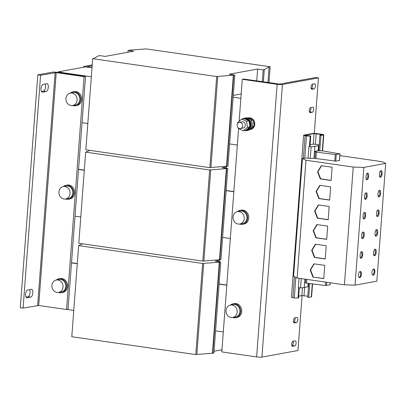 <?xml version="1.0" encoding="UTF-8"?>
<svg xmlns="http://www.w3.org/2000/svg" width="406" height="406" viewBox="0 0 406 406"><rect width="100%" height="100%" fill="white"/><g stroke="black" fill="none" stroke-linecap="round" stroke-linejoin="round"><path stroke-width="0.61" d="M359.706 277.689A3.152 1.421 98.2 0 0 361.376 274.542A3.152 1.421 98.2 0 0 360.386 271.457A3.152 1.421 98.2 0 0 360.173 271.457A3.152 1.421 98.2 0 0 358.503 274.608A3.152 1.421 98.2 0 0 359.493 277.694A3.152 1.421 98.2 0 0 359.706 277.689M359.158 277.547A3.152 1.421 98.2 0 0 360.645 274.674A3.152 1.421 98.2 0 0 360.026 271.502M373.17 275.227A3.152 1.421 98.2 0 0 374.839 272.081A3.152 1.421 98.2 0 0 373.855 268.995A3.152 1.421 98.2 0 0 373.642 269A3.152 1.421 98.2 0 0 371.972 272.147A3.152 1.421 98.2 0 0 372.957 275.232A3.152 1.421 98.2 0 0 373.17 275.227M372.622 275.085A3.152 1.421 98.2 0 0 374.114 272.213A3.152 1.421 98.2 0 0 373.49 269.041M319.75 150.966L320.923 135.411L319.877 135.259L322.603 134.711L314.066 133.589L304.789 135.335L310.737 135.909L309.951 146.343L309.408 146.444A2.761 0.365 4.3 0 1 308.941 146.495L308.063 158.178L305.17 158.056L302.429 158.553L305.982 160.253L353.256 167.054L363.862 167.389L385.7 163.4L382.376 161.735L339.873 155.62M307.778 296.202L301.886 295.588L298.689 296.177M320.923 135.411L323.47 134.944A2.761 0.365 4.3 0 0 323.78 134.802A2.761 0.365 4.3 0 0 322.308 134.361L316.736 133.559A2.761 0.365 4.3 0 0 313.021 133.442L303.921 135.102A2.761 0.365 4.3 0 0 303.612 135.249A2.761 0.365 4.3 0 0 305.089 135.685L306.479 135.888A2.761 0.365 4.3 0 0 310.194 136.005L310.737 135.909M303.612 135.249L291.432 297.248A2.761 0.365 4.3 0 0 292.904 297.684L294.299 297.887A2.761 0.365 4.3 0 0 298.009 298.004L298.557 297.908L299.318 287.763M299.034 278.288L298.329 287.621L300.521 287.935L301.222 278.607M308.063 158.178L310.255 158.492L314.899 158.152M315.051 158.411L335.772 161.157L339.421 160.487L339.162 160.334L339.421 160.487L339.918 153.869L335.295 154.513L316.381 152.148L315.371 151.874L316.284 151.656L314.472 151.397L313.975 158.015M381.011 170.865C379.366 170.073 378.732 178.518 380.544 177.092C382.188 177.884 382.822 169.439 381.011 170.865L381.224 170.86M367.547 173.326C365.897 172.535 365.263 180.98 367.075 179.553C368.724 180.345 369.358 171.9 367.547 173.326L367.76 173.321M363.862 167.389L355.017 285.154L376.854 281.16L385.7 163.4M377.595 216.347C379.24 217.139 379.874 208.694 378.062 210.115C376.418 209.323 375.783 217.773 377.595 216.347L377.382 216.352M364.126 218.809C365.776 219.6 366.41 211.156 364.598 212.577C362.949 211.785 362.314 220.23 364.126 218.809L363.913 218.814M379.067 196.722C380.716 197.514 381.351 189.069 379.539 190.49C377.89 189.698 377.255 198.143 379.067 196.722L378.854 196.727M365.603 199.184C367.247 199.975 367.882 191.525 366.07 192.951C364.426 192.16 363.791 200.605 365.603 199.184L365.39 199.189M376.118 235.972C377.768 236.764 378.402 228.319 376.59 229.745C374.941 228.954 374.307 237.398 376.118 235.972L375.905 235.977M362.654 238.434C364.299 239.225 364.933 230.781 363.121 232.207C361.477 231.415 360.843 239.86 362.654 238.434L362.441 238.439M374.647 255.602C376.291 256.394 376.925 247.949 375.114 249.37C373.469 248.579 372.835 257.023 374.647 255.602L374.433 255.607M361.178 258.064C362.827 258.855 363.461 250.411 361.65 251.832C360 251.04 359.366 259.485 361.178 258.064L360.964 258.069M355.017 285.154L344.41 284.814L353.256 167.054M344.41 284.814L297.136 278.019L305.982 160.253M312.94 277.065L323.755 278.617L324.749 265.377L313.934 263.824L310.189 269.975L312.94 277.065L323.765 278.501M317.558 171.839L320.309 178.929L331.129 180.482L332.123 167.242L321.303 165.689L317.558 171.839L317.923 171.774L320.674 178.858L320.309 178.929M314.609 211.095L317.36 218.179L328.18 219.737L329.175 206.497L318.355 204.939L314.609 211.095L314.975 211.029L317.725 218.113L317.36 218.179M316.086 191.465L318.837 198.554L329.652 200.107L330.646 186.872L319.832 185.314L316.086 191.465L316.452 191.399L319.202 198.488L318.837 198.554M313.138 230.72L315.888 237.809L326.703 239.362L327.698 226.122L316.883 224.569L313.138 230.72L313.503 230.654L316.254 237.743L315.888 237.809M311.661 250.35L314.411 257.434L325.231 258.992L326.226 245.752L315.406 244.194L311.661 250.35L312.026 250.284L314.777 257.368L314.411 257.434M297.136 278.019L293.584 276.319L302.429 158.553M321.603 165.729L317.923 171.774M320.674 178.858L331.139 180.365M366.527 179.411L367.973 176.823L367.4 173.367M379.996 176.95L381.437 174.362L380.864 170.906M319.877 135.259L318.71 150.819M308.494 286.677A31.988 4.263 -175.7 0 1 307.88 286.793L308.139 283.347M300.521 287.935A31.988 4.263 -175.7 0 0 304.241 287.458L307.88 286.793M305.794 279.262L305.52 282.875L306.368 283.124L325.445 285.514L330.073 284.773M304.241 287.458L304.87 279.13M304.622 282.398L305.545 282.53M318.654 204.984L314.975 211.029M317.725 218.113L328.19 219.621M363.578 218.667L365.024 216.078L364.451 212.622M377.047 216.205L378.488 213.617L377.915 210.161M317.177 224.609L313.503 230.654M316.254 237.743L326.713 239.246M362.106 238.292L363.548 235.703L362.974 232.247M375.57 235.83L377.017 233.242L376.438 229.786M92.015 67.68L85.361 66.904L58.246 71.857L61.727 72.359L61.184 72.461L61.154 72.847L85.534 76.358L82.048 122.698L87.818 123.525M91.33 76.8L61.184 72.461M239.134 121.303L242.291 79.317L243.747 79.048L279.638 84.093L315.665 77.51L318.451 77.911L282.424 84.494L261.926 357.092L297.958 350.505L302.089 295.563M226.822 285.063L219.098 283.951M226.462 166.313L226.309 168.287M233.851 191.602L226.127 190.49M219.433 259.774L219.286 261.748M314.285 133.371L318.451 77.911M312.28 112.259L310.28 112.624A2.563 1.152 98.2 0 1 310.103 112.629A2.563 1.152 98.2 0 1 309.306 110.122A2.563 1.152 98.2 0 1 310.661 107.565L312.661 107.199A2.563 1.152 98.2 0 1 312.838 107.194A2.563 1.152 98.2 0 1 313.655 109.513A2.563 1.152 98.2 0 1 312.28 112.259L309.494 111.858A2.563 1.152 98.2 0 0 310.869 109.112A2.563 1.152 98.2 0 0 310.722 107.554M296.471 322.547L294.467 322.912A2.563 1.152 98.2 0 1 294.294 322.917A2.563 1.152 98.2 0 1 293.492 320.41A2.563 1.152 98.2 0 1 294.847 317.852L296.852 317.487A2.563 1.152 98.2 0 1 297.025 317.482A2.563 1.152 98.2 0 1 297.842 319.801A2.563 1.152 98.2 0 1 296.471 322.547L293.685 322.146A2.563 1.152 98.2 0 0 295.055 319.4A2.563 1.152 98.2 0 0 294.908 317.842M294.71 345.912L292.711 346.277A2.563 1.152 98.2 0 1 292.538 346.282A2.563 1.152 98.2 0 1 291.736 343.775A2.563 1.152 98.2 0 1 293.091 341.218L295.091 340.852A2.563 1.152 98.2 0 1 295.269 340.847A2.563 1.152 98.2 0 1 296.086 343.166A2.563 1.152 98.2 0 1 294.71 345.912L291.924 345.511A2.563 1.152 98.2 0 0 293.299 342.765A2.563 1.152 98.2 0 0 293.152 341.207M314.036 88.894L312.036 89.259A2.563 1.152 98.2 0 1 311.864 89.264A2.563 1.152 98.2 0 1 311.062 86.757A2.563 1.152 98.2 0 1 312.417 84.199L314.417 83.834A2.563 1.152 98.2 0 1 314.594 83.829A2.563 1.152 98.2 0 1 315.411 86.148A2.563 1.152 98.2 0 1 314.036 88.894L311.25 88.493A2.563 1.152 98.2 0 0 312.625 85.747A2.563 1.152 98.2 0 0 312.478 84.189M25.568 294.218A3.938 1.776 98.2 0 0 26.826 297.786A3.938 1.776 98.2 0 0 27.095 297.781L30.734 297.116A3.938 1.776 98.2 0 0 32.82 293.178A3.938 1.776 98.2 0 0 31.587 289.321A3.938 1.776 98.2 0 0 31.318 289.326L27.679 289.991A3.938 1.776 98.2 0 0 25.568 294.218M41.026 88.604A3.938 1.776 98.2 0 0 42.285 92.172A3.938 1.776 98.2 0 0 42.554 92.167L46.193 91.502A3.938 1.776 98.2 0 0 48.278 87.564A3.938 1.776 98.2 0 0 47.045 83.707A3.938 1.776 98.2 0 0 46.781 83.712L43.137 84.377A3.938 1.776 98.2 0 0 41.026 88.604M72.659 105.504L75.425 104.997A6.303 5.567 -100.4 0 0 77.12 104.347A6.303 5.567 -100.4 0 0 79.51 96.801A6.303 5.567 -100.4 0 0 73.156 92.593L70.39 93.101A6.303 5.567 79.6 0 1 76.541 96.775A6.303 5.567 79.6 0 1 72.659 105.504A6.303 5.567 79.6 0 1 66.508 101.83A6.303 5.567 79.6 0 1 70.39 93.101M72.603 105.514A7.095 6.263 -100.4 0 0 73.765 105.804A7.095 6.263 -100.4 0 0 75.567 105.773L76.658 105.575A7.095 6.263 -100.4 0 0 81.662 98.485A7.095 6.263 -100.4 0 0 75.912 91.589A7.095 6.263 -100.4 0 0 74.11 91.619L73.014 91.817A7.095 6.263 -100.4 0 0 70.334 93.111M75.567 105.773A7.095 6.263 -100.4 0 0 80.571 98.683A7.095 6.263 -100.4 0 0 74.821 91.786A7.095 6.263 -100.4 0 0 73.014 91.817M240.844 122.521A3.152 2.781 79.6 0 1 242.661 125.789A3.152 2.781 79.6 0 1 240.443 128.519A3.152 2.781 79.6 0 1 238.906 128.311A3.152 2.781 79.6 0 1 237.089 125.043A3.152 2.781 79.6 0 1 239.307 122.318A3.152 2.781 79.6 0 1 240.844 122.521M239.307 122.318L241.966 121.83A3.152 2.781 79.6 0 1 243.504 122.039A3.152 2.781 79.6 0 1 245.32 125.307A3.152 2.781 79.6 0 1 243.098 128.032L240.443 128.519M249.72 129.626L250.121 129.55A5.912 5.217 -100.4 0 0 250.289 129.524A5.912 5.217 -100.4 0 0 254.141 125.997L254.151 125.992A5.912 5.217 -100.4 0 0 253.268 120.156A5.912 5.217 -100.4 0 0 249.67 117.867A5.912 5.217 -100.4 0 0 248.35 117.862L248.35 117.862A5.912 5.217 79.6 0 1 248.457 117.841A5.912 5.217 79.6 0 1 249.959 117.811A5.912 5.217 79.6 0 1 254.755 123.561A5.912 5.217 79.6 0 1 250.583 129.468A5.912 5.217 79.6 0 1 250.436 129.494M238.423 128.027L238.495 128.494L243.417 130.778L246.006 130.225A5.831 5.151 -100.4 0 0 246.056 130.214L246.64 130.108A5.831 5.151 -100.4 0 0 250.725 123.926A5.831 5.151 -100.4 0 0 245.386 118.562A5.831 5.151 -100.4 0 0 244.539 118.638L244.25 118.689M248.903 120.851A5.831 5.151 -100.4 0 0 244.808 118.669A5.831 5.151 -100.4 0 0 244.265 118.699L249.04 120.917L246.569 121.369L241.646 119.085L237.611 122.648L237.713 123.322M244.747 130.534A6.303 5.567 -100.4 0 0 246.721 130.575L247.888 130.362A6.303 5.567 -100.4 0 0 252.329 124.906A6.303 5.567 -100.4 0 0 248.695 118.369A6.303 5.567 -100.4 0 0 245.62 117.958L244.458 118.171A6.303 5.567 -100.4 0 0 242.621 118.907M246.721 130.575A6.303 5.567 -100.4 0 0 251.167 125.119A6.303 5.567 -100.4 0 0 247.528 118.582A6.303 5.567 -100.4 0 0 244.458 118.171M247.594 117.999L248.345 117.862L253.263 120.146L254.146 125.987L252.07 126.373M253.263 120.146L251.172 120.531M250.121 129.55L254.141 125.997M241.646 119.085L244.265 118.699M246.006 130.225L249.929 126.763L249.04 120.917M249.929 126.763L247.452 127.22L246.569 121.369M243.417 130.778L247.452 127.22M249.903 126.596A5.831 5.151 -100.4 0 0 249.066 121.084M246.056 130.214A5.831 5.151 -100.4 0 0 249.812 126.87M261.926 357.092A3.938 0.528 -175.7 0 1 256.622 356.92L221.798 351.911L238.591 128.54M242.291 79.317L277.12 84.326A3.938 0.528 4.3 0 0 282.424 84.494M232.684 317.492A7.095 6.263 -100.4 0 0 233.846 317.786A7.095 6.263 -100.4 0 0 235.647 317.756L236.739 317.553A7.095 6.263 -100.4 0 0 241.743 310.463A7.095 6.263 -100.4 0 0 235.993 303.566A7.095 6.263 -100.4 0 0 234.191 303.602L233.1 303.8A7.095 6.263 -100.4 0 0 230.415 305.089M239.713 224.031A7.095 6.263 -100.4 0 0 240.875 224.325A7.095 6.263 -100.4 0 0 242.676 224.295L243.767 224.092A7.095 6.263 -100.4 0 0 248.771 217.002A7.095 6.263 -100.4 0 0 243.016 210.105A7.095 6.263 -100.4 0 0 241.215 210.141L240.124 210.338A7.095 6.263 -100.4 0 0 237.444 211.627M215.571 330.854L223.295 331.966M241.194 93.943L233.277 95.39M240.865 98.318L233.14 97.207M93.786 58.489L98.587 55.789L99.678 55.592L105.25 56.393L133.64 51.207L128.068 50.405L129.159 50.202L146.196 48.908L270.178 66.751L269.087 66.949L264.286 69.649L263.195 69.847L257.622 69.045L229.233 74.237L234.805 75.039L216.677 76.531L92.695 58.687L93.786 58.489M127.926 52.247L128.068 50.405M268.98 82.682L270.178 66.751M267.914 82.525L269.087 66.949M263.367 81.87L264.286 69.649M262.301 81.718L263.195 69.847M234.805 75.039L227.954 166.161L226.863 166.358L233.714 75.237M226.863 166.358L226.518 166.313L233.369 75.186M226.518 166.313L210.917 167.455L217.768 76.328M210.917 167.455L209.826 167.653L216.677 76.531M209.826 167.653L85.844 149.814L92.695 58.687M256.729 80.916L257.622 69.045M229.629 143.937L237.348 145.049M84.078 76.622L66.569 309.494L38.707 305.485L56.216 72.613L84.078 76.622L85.534 76.358M82.048 122.698L68.02 309.23L66.569 309.494M58.545 292.437A7.095 6.263 -100.4 0 0 59.707 292.726A7.095 6.263 -100.4 0 0 61.514 292.696L62.605 292.498A7.095 6.263 -100.4 0 0 67.609 285.408A7.095 6.263 -100.4 0 0 61.854 278.511A7.095 6.263 -100.4 0 0 60.052 278.541L58.961 278.739A7.095 6.263 -100.4 0 0 56.282 280.033M65.574 198.976A7.095 6.263 -100.4 0 0 66.736 199.265A7.095 6.263 -100.4 0 0 68.538 199.234L69.629 199.036A7.095 6.263 -100.4 0 0 74.638 191.947A7.095 6.263 -100.4 0 0 68.883 185.05A7.095 6.263 -100.4 0 0 67.081 185.08L65.99 185.278A7.095 6.263 -100.4 0 0 63.306 186.572M56.216 72.613L40.595 75.242L37.809 74.841L52.369 72.177A3.938 0.528 4.3 0 1 57.672 72.349L61.154 72.847M40.595 75.242L23.086 308.113L38.707 305.485M37.809 74.841L20.3 307.712L23.086 308.113M25.989 297.07L27.948 296.715A3.938 1.776 98.2 0 0 29.846 293.848A3.938 1.776 98.2 0 0 29.638 289.635M41.448 91.457L43.406 91.101A3.938 1.776 98.2 0 0 45.31 88.234A3.938 1.776 98.2 0 0 45.102 84.017M58.205 72.425L58.246 71.857M92.025 67.599L86.909 66.802L92.157 65.818M92.228 64.894L84.215 66.361A3.938 0.528 4.3 0 0 83.768 66.564A3.938 0.528 4.3 0 0 84.808 67.005M320.126 185.354L316.452 191.399M319.202 198.488L329.662 199.991M365.055 199.041L366.496 196.448L365.923 192.992M378.519 196.58L379.965 193.987L379.392 190.531M308.941 146.495L311.133 146.81A31.988 4.263 4.3 0 0 314.853 146.333L314.472 151.397L318.111 150.733L322.775 150.925L339.918 153.869M319.106 145.551A31.988 4.263 4.3 0 1 318.492 145.668L314.853 146.333M319.162 144.754L313.341 144.11L310.077 144.703M311.133 146.81L310.255 158.492M315.706 244.239L312.026 250.284M314.777 257.368L325.236 258.871M360.629 257.922L362.076 255.328L361.502 251.872M374.099 255.46L375.54 252.867L374.966 249.416M309.783 283.555L308.743 297.41L311.29 296.943A2.761 0.365 4.3 0 0 311.6 296.801L312.569 283.906M308.738 283.424L307.697 297.258L308.743 297.41M84.306 170.256L78.536 169.429M75.019 216.159L80.789 216.987M84.316 170.084L78.546 169.251M222.6 237.393L230.324 238.505M233.836 191.774L226.112 190.663M226.416 166.927L222.209 167.693L227.781 168.5L209.653 169.992L85.666 152.148L89.802 150.382M227.781 168.5L220.93 259.622L202.797 261.114L78.815 243.275L85.666 152.148M202.797 261.114L209.653 169.992M203.893 260.916L210.744 169.789M219.489 259.774L226.34 168.647M219.834 259.82L226.69 168.698M77.277 263.717L71.507 262.89M66.817 309.448L73.765 310.448M77.292 263.545L71.522 262.712M226.807 285.235L219.088 284.124M219.387 260.388L215.18 261.154L220.752 261.956L219.661 262.159L202.624 263.453L78.637 245.61L82.778 243.844M221.955 349.789L214.038 351.236M220.752 261.956L213.901 353.083L195.773 354.575L71.786 336.736L78.637 245.61M195.773 354.575L202.624 263.453M196.864 354.377L203.716 263.25M212.46 353.23L219.311 262.109M212.81 353.281L219.661 262.159M68.538 199.234A7.095 6.263 -100.4 0 0 73.542 192.145A7.095 6.263 -100.4 0 0 67.792 185.248A7.095 6.263 -100.4 0 0 65.99 185.278M63.366 186.562L66.132 186.055A6.303 5.567 79.6 0 1 72.481 190.262A6.303 5.567 79.6 0 1 70.096 197.808A6.303 5.567 79.6 0 1 68.396 198.458L65.63 198.965A6.303 5.567 79.6 0 1 58.921 192.028A6.303 5.567 79.6 0 1 63.366 186.562A6.303 5.567 79.6 0 1 70.076 193.5A6.303 5.567 79.6 0 1 65.63 198.965M61.514 292.696A7.095 6.263 -100.4 0 0 66.518 285.606A7.095 6.263 -100.4 0 0 60.763 278.709A7.095 6.263 -100.4 0 0 58.961 278.739M56.338 280.023L59.103 279.516A6.303 5.567 79.6 0 1 65.457 283.723A6.303 5.567 79.6 0 1 63.067 291.269A6.303 5.567 79.6 0 1 61.372 291.919L58.606 292.427A6.303 5.567 79.6 0 1 52.775 289.402A6.303 5.567 79.6 0 1 52.937 282.322A6.303 5.567 79.6 0 1 56.338 280.023A6.303 5.567 79.6 0 1 62.164 283.043A6.303 5.567 79.6 0 1 62.001 290.123A6.303 5.567 79.6 0 1 58.606 292.427M235.647 317.756A7.095 6.263 -100.4 0 0 240.651 310.661A7.095 6.263 -100.4 0 0 234.901 303.769A7.095 6.263 -100.4 0 0 233.1 303.8M230.476 305.079L233.242 304.576A6.303 5.567 79.6 0 1 237.967 306.149A6.303 5.567 79.6 0 1 239.794 312.579A6.303 5.567 79.6 0 1 235.505 316.979L232.739 317.482A6.303 5.567 79.6 0 1 226.594 313.808A6.303 5.567 79.6 0 1 230.476 305.079A6.303 5.567 79.6 0 1 236.622 308.753A6.303 5.567 79.6 0 1 232.739 317.482M242.676 224.295A7.095 6.263 -100.4 0 0 247.68 217.2A7.095 6.263 -100.4 0 0 241.925 210.308A7.095 6.263 -100.4 0 0 240.124 210.338M239.768 224.021L242.534 223.518A6.303 5.567 -100.4 0 0 243.103 223.376A6.303 5.567 -100.4 0 0 246.807 215.992A6.303 5.567 -100.4 0 0 240.266 211.115L237.5 211.617A6.303 5.567 79.6 0 1 241.626 212.668A6.303 5.567 79.6 0 1 244.138 219.22A6.303 5.567 79.6 0 1 239.768 224.021A6.303 5.567 79.6 0 1 235.642 222.975A6.303 5.567 79.6 0 1 233.135 216.423A6.303 5.567 79.6 0 1 237.5 211.617M314.229 263.864L310.554 269.909L313.305 276.993M310.554 269.909L310.189 269.975M321.76 134.462L321.725 134.924M316.188 133.66L315.396 144.211M304.627 287.392L304.008 295.659M310.194 136.005L309.408 146.444M306.479 135.888L304.81 158.122M295.842 277.399L294.299 297.887M298.786 287.687L298.009 298.004M323.47 134.944L322.273 150.865M330.068 284.87L330.225 282.774M326.424 285.535L326.668 282.266M325.445 285.514L325.698 282.124M306.535 283.149L306.814 279.409M27.095 297.781L26.568 297.705M42.554 92.167L42.031 92.091M277.12 84.326L256.622 356.92M55.155 72.578L37.646 305.454M46.193 91.502L43.406 91.101M30.734 297.116L27.948 296.715M311.696 89.213L312.036 89.259M292.371 346.232L292.711 346.277M294.127 322.866L294.467 322.912M309.94 112.579L310.28 112.624M316.381 152.148L315.883 158.766M335.295 154.513L334.798 161.131M336.269 154.534L335.772 161.157M318.492 145.668L318.111 150.733M314.066 133.589L313.275 144.12M302.475 287.727L301.886 295.588M312.27 283.865L311.29 296.943M305.089 135.685L303.378 158.381M294.482 276.75L292.904 297.684M323.78 134.802L322.572 150.9M330.154 284.829L330.311 282.789M250.289 129.524L250.583 129.468M83.768 66.564L83.717 67.203M315.371 151.874L314.873 158.492M340.005 153.828L339.507 160.446"/></g></svg>
